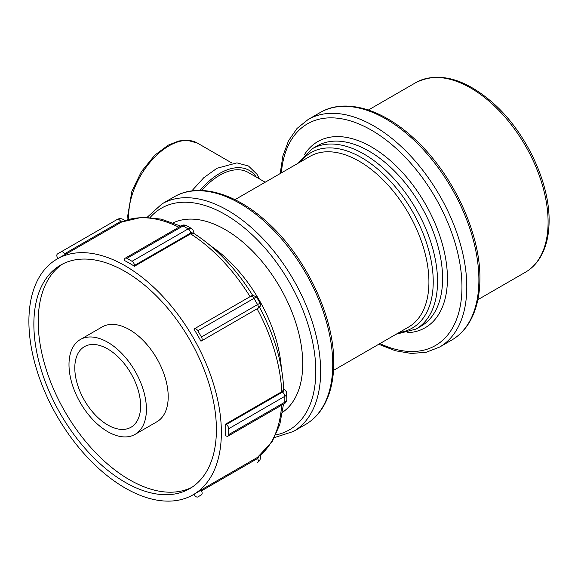 <?xml version="1.0" encoding="UTF-8"?>
<svg xmlns="http://www.w3.org/2000/svg" width="578" height="578" viewBox="0 0 578 578"><rect width="100%" height="100%" fill="white"/><g stroke="black" fill="none" stroke-linecap="round" stroke-linejoin="round"><path stroke-width="0.87" d="M282.555 412.309A109.502 63.219 -120 0 0 302.742 363.757A109.502 63.219 -120 0 0 256.603 255.339A109.502 63.219 -120 0 0 173.169 222.855M193.175 494.754A136.09 78.572 -120 0 0 221.367 432.452A136.09 78.572 -120 0 0 161.956 295.495A136.09 78.572 -120 0 0 57.085 259.031A136.09 78.572 -120 0 0 57.085 416.182A136.09 78.572 -120 0 0 193.175 494.754L197.531 492.239A136.09 78.572 -120 0 0 200.949 490.057L201.433 490.895A3.425 1.972 60 0 1 201.433 494.847L197.842 496.921A3.425 1.972 60 0 1 194.418 494.941L194.027 494.262M201.433 494.847L197.842 496.921M124.855 220.651L123.714 219.734C121.561 218.412 119.415 218.311 117.269 219.423L61.131 251.835A3.425 1.972 60 0 1 64.555 253.814L65.039 254.652A136.09 78.572 -120 0 0 61.441 256.516L57.085 259.031M180.755 226.128L161.24 219.134L142.434 217.176L121.539 222.053L65.039 254.652M57.93 258.539L57.54 257.86A3.425 1.972 60 0 1 57.54 253.908L61.131 251.835M132.03 261.285A3.425 1.972 60 0 1 134.45 265.475L134.45 266.27A136.09 78.572 -120 0 0 124.53 260.541L124.53 259.753A3.425 1.972 60 0 1 125.238 258.185A3.425 1.972 60 0 1 126.943 258.352L132.03 261.285L188.168 228.881A3.425 1.972 60 0 1 190.588 233.071A3.425 1.972 -60 0 1 192.64 233.201L190.588 233.859L134.45 266.27M192.64 233.201L193.825 233.404C216.526 248.099 236.243 268.914 252.983 295.871M201.433 336.988A3.425 1.972 60 0 1 201.433 340.941L258.821 307.807L200.949 341.215A136.09 78.572 -120 0 0 193.933 329.07L194.418 328.788A3.425 1.972 60 0 1 197.842 330.761L201.433 336.988L257.571 304.577A3.425 1.972 60 0 1 257.571 308.529M201.433 340.941L200.949 341.215M251.806 295.654L194.418 328.788M200.949 490.057L257.42 457.429L272.101 441.765L279.81 424.505L283.502 404.101M225.716 429.938A136.09 78.572 -120 0 0 225.593 424.136L281.732 391.725L283.328 390.273L283.719 389.016A3.425 1.972 120 0 1 284.123 389.153L286.5 391.783L286.84 399.384A6.842 3.952 180 0 1 284.831 402.18A3.425 1.972 60 0 1 284.123 403.747L227.985 436.152A3.425 1.972 60 0 1 226.273 435.985L225.593 435.588A136.09 78.572 -120 0 0 225.716 429.938M225.593 424.136L226.273 424.527A3.425 1.972 60 0 1 228.693 428.724L228.693 434.591A3.425 1.972 60 0 1 227.985 436.152M216.403 429.584A129.075 74.526 -120 0 0 160.063 299.686A129.075 74.526 -120 0 0 60.596 265.107A129.075 74.526 -120 0 0 60.596 414.151A129.075 74.526 -120 0 0 189.671 488.677A129.075 74.526 -120 0 0 216.403 429.584M62.807 263.915A129.075 74.526 -120 0 0 64.946 411.637A129.075 74.526 -120 0 0 191.809 487.355M135.086 434.367L156.862 421.796A54.751 31.609 -120 0 0 168.205 396.732A54.751 31.609 -120 0 0 144.305 341.627A54.751 31.609 -120 0 0 102.111 326.96L80.335 339.532A54.751 31.609 -120 0 0 80.335 402.758A54.751 31.609 -120 0 0 135.086 434.367A54.751 31.609 -120 0 0 146.422 409.303A54.751 31.609 -120 0 0 122.529 354.206A54.751 31.609 -120 0 0 80.335 339.532M140.62 405.951A46.536 26.87 -120 0 0 120.303 359.111A46.536 26.87 -120 0 0 84.439 346.648A46.536 26.87 -120 0 0 84.439 400.388A46.536 26.87 -120 0 0 130.982 427.258A46.536 26.87 -120 0 0 140.62 405.951M265.186 182.229L248.186 172.417A56.89 32.845 120 0 0 201.801 190.473M525.416 272.231C531.052 268.958 535.741 264.413 539.491 258.604C545.878 248.489 549.078 235.853 549.1 220.709C549.591 182.243 525.836 132.203 493.648 103.549C464.878 78.333 438.969 71.34 415.914 82.567A109.502 63.219 60 0 1 500.295 111.901A109.502 63.219 60 0 1 548.096 222.104A109.502 63.219 60 0 1 525.416 272.231L477.876 299.679M451.678 340.095C458.217 336.302 463.693 331.05 468.108 324.352C475.932 312.228 479.863 296.962 479.899 278.545C480.491 232.363 451.917 172.15 413.227 137.723C381.596 108.613 344.777 97.978 320.277 112.493A131.401 75.87 60 0 1 421.535 147.701A131.401 75.87 60 0 1 478.895 279.94A131.401 75.87 60 0 1 451.678 340.095L439.583 347.082A131.401 75.87 -120 0 0 466.793 286.926A131.401 75.87 -120 0 0 409.434 154.687A131.401 75.87 -120 0 0 308.175 119.48L297.049 128.424L288.53 140.75L282.873 155.966L280.193 173.566M281.356 172.894A127.984 73.89 60 0 1 375.693 132.738A127.984 73.89 60 0 1 461.959 286.926A127.984 73.89 60 0 1 379.912 343.599M407.309 332.726A107.45 62.034 -120 0 0 447.437 278.545A107.45 62.034 -120 0 0 389.94 160.251A107.45 62.034 -120 0 0 304.469 154.601M311.968 148.9L317.026 145.981A104.026 60.061 60 0 1 397.187 173.855A104.026 60.061 60 0 1 442.596 278.545A104.026 60.061 60 0 1 421.051 326.165L415.994 329.084A104.026 60.061 -120 0 0 437.539 281.464A104.026 60.061 -120 0 0 392.13 176.774A104.026 60.061 -120 0 0 311.968 148.9L297.533 163.56M300.639 161.768A101.294 58.479 60 0 1 381.14 172.071A101.294 58.479 60 0 1 433.233 281.717A101.294 58.479 60 0 1 399.188 332.466M234.957 199.685L309.96 156.385A98.556 56.897 60 0 1 385.909 182.785A98.556 56.897 60 0 1 428.927 281.963A98.556 56.897 60 0 1 408.516 327.083L333.513 370.382M305.531 424.476C312.069 420.676 317.539 415.43 321.953 408.733C329.785 396.609 333.716 381.343 333.744 362.919C334.344 316.744 305.762 256.531 267.079 222.096C235.441 192.987 198.622 182.359 174.123 196.874A131.401 75.87 60 0 1 275.381 232.081A131.401 75.87 60 0 1 332.74 364.321A131.401 75.87 60 0 1 305.531 424.476L293.429 431.455A131.401 75.87 -120 0 0 320.646 371.307A131.401 75.87 -120 0 0 263.286 239.061A131.401 75.87 -120 0 0 162.028 203.861L147.282 217.184M150.229 217.364A127.984 73.89 60 0 1 251.719 234.357A127.984 73.89 60 0 1 315.805 371.307A127.984 73.89 60 0 1 275.836 434.923M281.356 368.114A109.502 63.219 -120 0 0 210.847 245.99M258.807 456.425A3.425 2.796 -120 0 1 257.571 458.484A3.425 1.972 60 0 1 257.571 462.436C259.609 461.136 260.591 459.221 260.526 456.699L260.295 455.254M257.571 458.484L201.433 490.895M117.269 219.423A3.425 1.972 60 0 1 120.694 221.403A3.425 2.796 -120 0 1 123.092 221.36M64.555 253.814L120.694 221.403M126.943 258.352L183.082 225.94A3.425 1.972 60 0 0 181.376 225.774C182.561 224.806 184.274 224.748 186.506 225.608L191.585 228.541A6.842 3.952 120 0 0 188.168 228.881L183.082 225.94A6.842 3.952 -60 0 1 186.492 225.593M134.45 265.475L190.588 233.071M193.933 233.476A3.425 1.972 0 0 0 194.006 233.071L194.006 233.519M256.488 296.904L260.078 303.132L257.571 304.577L253.98 298.349L256.488 296.904L252.702 295.293L250.556 296.377A3.425 1.972 60 0 1 253.98 298.349L197.842 330.761M257.087 308.804A136.09 78.572 60 0 1 281.732 391.725M190.588 233.859A136.09 78.572 60 0 1 250.072 296.659M121.178 222.241A136.09 78.572 60 0 1 178.869 227.219M281.616 405.192A136.09 78.572 60 0 1 257.087 457.646M228.693 428.724L284.831 396.313L284.831 402.18L228.693 434.591M283.328 390.273A3.425 1.972 180 0 1 282.411 392.122A3.425 1.972 60 0 1 284.831 396.313A6.842 3.952 -0 0 0 286.84 393.531M282.411 392.122L226.273 424.527M200.06 190.422A59.158 34.153 -60 0 1 256.3 177.099M128.836 219.322A56.89 32.845 -60 0 1 152.014 159.969A56.89 32.845 -60 0 1 197.373 143.077L232.081 163.119M415.914 82.567L368.374 110.015M320.277 112.493L308.175 119.48M378.742 344.271L395.33 350.745L411.341 353.461L426.268 352.248L439.583 347.082M415.994 329.084L396.089 334.257M174.123 196.874L162.028 203.861M274.514 437.568L293.429 431.455M191.585 228.541L192.922 229.697L194.006 233.071M181.376 225.774L125.238 258.185M260.078 303.132C260.721 305.466 260.295 307.026 258.821 307.807M283.74 389.146C282.367 362.139 274.196 334.655 259.226 306.68M286.84 399.384C286.464 401.746 285.554 403.198 284.123 403.747M283.733 388.929L284.123 389.153M259.45 178.92L257.087 174.361L248.497 166.023L236.908 162.88L216.931 168.285L203.752 177.749L191.766 190.928M127.991 219.575L127.724 215.775L131.914 191.13L141.4 171.63L154.846 155.128L168.277 145.136L178.681 141.01L186.766 140.136L197.373 143.077"/></g></svg>
